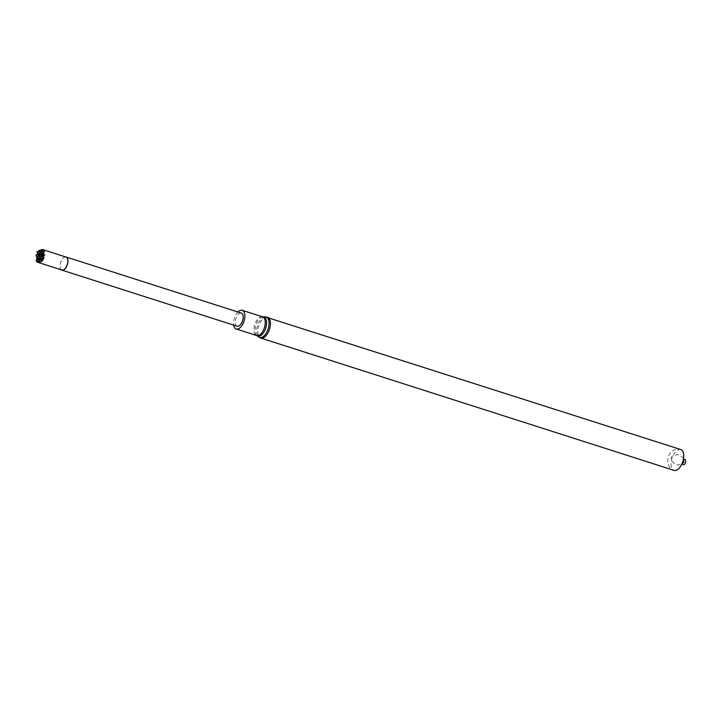 <?xml version="1.0" encoding="UTF-8"?>
<svg xmlns="http://www.w3.org/2000/svg" width="720" height="720" viewBox="0 0 720 720"><rect width="100%" height="100%" fill="white"/><g stroke="black" fill="none" stroke-linecap="round" stroke-linejoin="round"><path stroke-width="0.54" stroke-dasharray="3.6 2.7" d="M237.105 326.214A6.894 3.546 107.8 0 1 235.827 318.573A6.894 3.546 107.8 0 1 241.299 313.092M237.888 311.994A9.801 5.04 -72.2 0 0 233.685 325.116M680.769 449.532A10.944 5.634 -72.2 0 0 672.075 458.244A10.944 5.634 -72.2 0 0 674.091 470.385C669.735 468.414 667.593 465.264 667.665 460.935L668.295 457.02C668.664 454.365 673.407 447.417 680.769 449.532M683.856 459.81A2.781 1.431 -72.2 0 0 682.578 463.806M65.538 256.896A6.894 3.546 -72.2 0 0 63.63 257.652A6.894 3.546 -72.2 0 0 60.273 268.155A6.894 3.546 -72.2 0 0 61.38 269.865M65.988 257.049A6.804 3.501 -72.2 0 0 63.576 257.697A6.804 3.501 -72.2 0 0 60.246 268.083A6.804 3.501 -72.2 0 0 61.83 270.009M36.864 259.182A6.804 3.501 -72.2 0 0 36.864 259.227L36.972 260.082A6.804 3.501 -72.2 0 0 37.161 260.811L36.603 261.495L38.034 262.233A6.804 3.501 -72.2 0 0 38.151 262.323L37.152 262.098M36.369 254.718L37.017 256.77A6.804 3.501 -72.2 0 0 36.891 257.724L36.72 258.543M39.267 250.155L39.807 250.857A6.804 3.501 -72.2 0 0 39.654 251.028L39.024 251.154M42.417 250.164L42.543 253.935M42.408 250.092L39.924 254.232M39.933 254.502L40.086 258.84L42.174 255.411M42.984 259.569L43.524 258.678M42.741 254.907L42.903 259.425M42.813 254.646L44.514 251.847M42.813 254.358L44.28 251.946M42.57 249.984L42.732 254.493M39.807 250.857L39.915 253.917L42.003 250.488M39.654 251.028L39.735 253.35M37.161 258.453L39.357 254.835M37.017 256.77L37.08 258.588M36.936 259.182L36.972 260.082M37.098 258.993L37.161 260.811M38.034 262.233L39.537 259.758M38.151 262.323L39.924 259.407M39.96 259.614L40.05 262.332M40.113 259.434L40.221 262.485M42.219 260.838L42.759 259.947M42.588 255.087L42.723 258.858M42.588 255.024L40.104 259.155M39.78 254.682L39.906 258.282M37.17 258.732L39.753 254.475M262.593 316.845A9.801 5.04 -72.2 0 0 254.799 324.648A9.801 5.04 -72.2 0 0 256.608 335.52M262.989 316.908A10.017 5.148 -72.2 0 0 255.915 325.008A10.017 5.148 -72.2 0 0 256.977 335.7M265.221 316.872A10.737 5.526 -72.2 0 0 257.634 325.557A10.737 5.526 -72.2 0 0 258.768 337.023M267.453 317.205A10.944 5.634 -72.2 0 0 258.759 325.908A10.944 5.634 -72.2 0 0 260.775 338.058M683.505 458.757L682.605 457.254L677.871 454.545L672.363 456.048L671.013 457.902L671.058 460.296L675.756 465.084L681.678 464.463"/><path stroke-width="1.08" d="M66.078 256.986L241.299 313.092A6.894 3.546 107.8 0 1 242.748 320.157A6.894 3.546 107.8 0 1 237.105 326.214L61.875 270.117A6.894 3.546 -72.2 0 0 67.518 264.06A6.894 3.546 -72.2 0 0 66.078 256.986A6.894 3.546 -72.2 0 0 65.538 256.896M233.685 325.116A9.801 5.04 -72.2 0 0 236.214 328.986A9.801 5.04 -72.2 0 0 236.637 329.085A9.801 5.04 -72.2 0 0 244.125 320.787A9.801 5.04 -72.2 0 0 242.19 310.311A9.801 5.04 -72.2 0 0 237.888 311.994M267.453 317.205A10.944 5.634 -72.2 0 1 269.613 328.896A10.944 5.634 -72.2 0 1 261.252 338.166A10.944 5.634 -72.2 0 1 260.775 338.058L674.091 470.385A10.944 5.634 -72.2 0 0 674.568 470.493A10.944 5.634 -72.2 0 0 682.938 461.223A10.944 5.634 -72.2 0 0 680.769 449.532L265.221 316.872A10.737 5.526 -72.2 0 1 268.533 327.591A10.737 5.526 -72.2 0 1 260.082 337.572A10.737 5.526 -72.2 0 1 258.768 337.023L256.977 335.7A10.017 5.148 -72.2 0 0 258.201 336.213A10.017 5.148 -72.2 0 0 266.076 326.898A10.017 5.148 -72.2 0 0 262.989 316.908L242.19 310.311M682.578 463.806A2.781 1.431 -72.2 0 0 683.379 464.769A2.781 1.431 -72.2 0 0 685.692 461.466A2.781 1.431 -72.2 0 0 683.856 459.81M61.38 269.865A6.894 3.546 -72.2 0 0 61.875 270.117M37.404 262.188L61.83 270.009A6.804 3.501 -72.2 0 0 67.41 264.033A6.804 3.501 -72.2 0 0 65.988 257.049L42.723 249.597M38.151 262.323L37.152 262.098A6.804 3.501 -72.2 0 0 37.278 262.116L40.059 262.548A6.804 3.501 -72.2 0 0 40.221 262.485L39.681 261.963L41.661 261.459A6.804 3.501 -72.2 0 0 42.219 260.838L42.768 260.082A6.804 3.501 -72.2 0 0 43.065 259.587L43.524 258.678A6.804 3.501 -72.2 0 0 43.911 257.76L43.434 255.681L44.577 255.168A6.804 3.501 -72.2 0 0 44.622 254.907L42.921 252.819A6.804 3.501 -72.2 0 0 42.912 252.603L44.514 251.847A6.804 3.501 -72.2 0 0 44.46 251.649L43.263 250.758L43.641 250.137A6.804 3.501 -72.2 0 0 43.218 249.804L42.642 249.57A6.804 3.501 -72.2 0 0 42.39 249.552L41.823 249.597A6.804 3.501 -72.2 0 0 41.256 249.795L38.862 250.632L42.327 249.948L41.256 249.795M39.537 259.758L37.098 258.993L36.171 260.073L36.603 261.495L38.034 262.233M36.936 259.182L36.972 260.082M36.891 257.724L36.846 258.687A6.804 3.501 -72.2 0 0 36.864 259.182M39.654 251.028L36.909 251.748A6.804 3.501 -72.2 0 0 36.792 251.937L37.854 253.935A6.804 3.501 -72.2 0 0 37.746 254.187L36 255.15M43.218 249.804L42.642 249.57L43.218 249.804M43.686 256.437L43.434 255.681L41.877 255.996M41.652 251.064L42.57 249.984L43.641 250.137M41.697 251.064L43.263 250.758M37.854 253.935L39.744 254.205L36.918 251.955M36.054 255.159L39.591 254.457L37.746 254.187M42.795 252.801L42.813 254.646L44.622 254.907M42.543 253.935L42.57 254.61L39.879 252.486L42.417 250.164M39.879 252.486L39.924 254.232L42.57 254.61M42.498 254.871L39.033 255.564L39.933 254.502L42.498 254.871L42.174 255.411M41.823 256.077L42.903 259.425L43.911 257.76M41.823 255.987L42.741 254.907L44.577 255.168M41.652 251.145L42.813 254.358M41.823 249.597L42.399 249.687M42.003 250.488L42.327 249.948M39.735 253.35L39.699 254.151M36 255.24L37.161 258.453M36.9 258.021L36.927 258.696M37.269 261.9L39.96 259.614M42.678 259.803L39.204 260.487L40.113 259.434L42.678 259.803L41.661 261.459M42.723 258.858L42.741 259.533L40.059 257.418L42.588 255.087M40.059 257.418L40.104 259.155L42.741 259.533M37.143 256.923L37.17 258.732L39.915 259.128L37.143 256.923L39.78 254.682M39.906 258.282L39.87 259.083M39.033 255.564L40.068 258.786M38.862 250.632L39.897 253.863M36.225 260.082L39.762 259.38M39.204 260.487L39.681 261.963M256.977 335.7L256.608 335.52A9.801 5.04 -72.2 0 0 257.04 335.619A9.801 5.04 -72.2 0 0 264.528 327.312A9.801 5.04 -72.2 0 0 262.593 316.845M256.608 335.52L236.214 328.986M262.989 316.908L265.221 316.872M260.775 338.058L258.768 337.023M681.678 464.463L683.847 462.024L683.505 458.757"/></g></svg>
